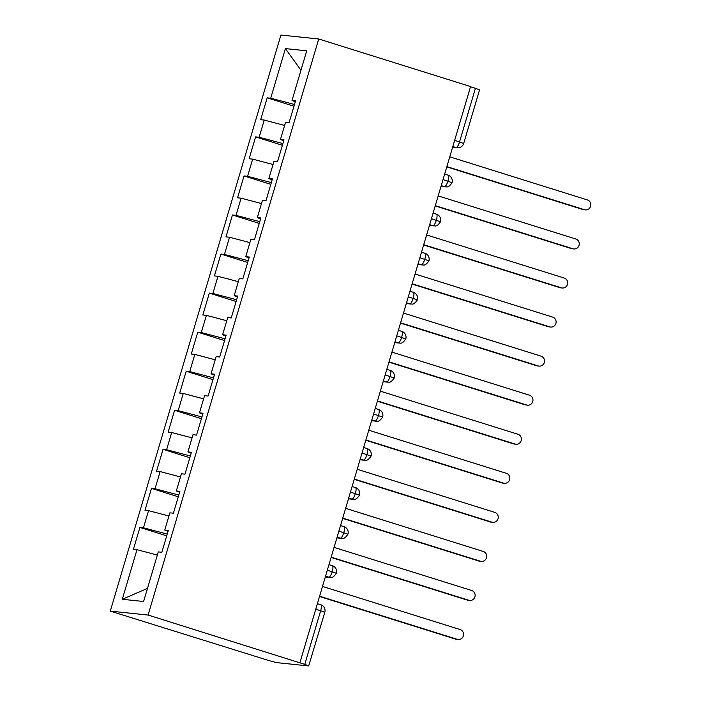 <?xml version="1.0" encoding="UTF-8"?>
<svg xmlns="http://www.w3.org/2000/svg" width="701" height="701" viewBox="0 0 701 701"><rect width="100%" height="100%" fill="white"/><g stroke="black" fill="none" stroke-linecap="round" stroke-linejoin="round"><path stroke-width="1.05" d="M308.922 665.932L304.777 664.373L320.655 610.764L324.8 612.323L308.668 665.95L276.597 662.611L269.263 660.675L110.285 611.123L280.917 35.05L318.727 38.984L148.086 615.049L110.285 611.123M136.984 549.68L122.289 599.285L143.6 601.502L158.286 551.897L161.843 552.274L168.319 530.403L164.77 530.026L169.861 512.843L173.41 513.211L179.885 491.34L176.337 490.972L181.428 473.788L184.976 474.156L191.452 452.285L187.903 451.917L192.994 434.734L196.543 435.102L203.027 413.231L199.47 412.863L204.561 395.679L208.118 396.047L214.594 374.176L211.045 373.808L216.136 356.625L219.685 356.993L226.16 335.122L222.611 334.754L227.702 317.571L231.251 317.939L237.727 296.067L234.178 295.699L239.269 278.507L242.818 278.884L249.302 257.013L245.744 256.636L250.835 239.453L254.393 239.821L260.868 217.95L257.32 217.582L262.411 200.398L265.959 200.766L272.435 178.895L268.886 178.527L273.977 161.344L277.526 161.712L284.01 139.841L280.453 139.473L285.544 122.289L289.092 122.657L295.577 100.786L292.028 100.418L306.714 50.814L285.412 48.597L270.717 98.201L267.169 97.833L260.684 119.705L264.242 120.073L259.151 137.256L255.593 136.888L249.118 158.759L252.667 159.127L247.576 176.31L244.027 175.942L237.551 197.813L241.1 198.181L236.009 215.365L232.46 214.997L225.976 236.868L229.534 237.236L224.443 254.428L220.894 254.051L214.41 275.922L217.958 276.299L212.876 293.482L209.319 293.114L202.843 314.986L206.392 315.354L201.301 332.537L197.752 332.169L191.277 354.04L194.825 354.408L189.734 371.591L186.186 371.223L179.701 393.095L183.259 393.463L178.168 410.646L174.619 410.278L168.135 432.149L171.684 432.517L166.601 449.7L163.044 449.332L156.568 471.203L160.117 471.571L155.026 488.755L151.477 488.387L145.002 510.258L148.551 510.626L143.46 527.809L139.911 527.441L133.427 549.312L136.984 549.68L157.348 555.069M143.46 527.809L167.224 534.092M148.551 510.626L168.923 516.006M155.026 488.755L178.79 495.037M160.117 471.571L180.49 476.952M164.77 530.026L168.038 531.358M166.601 449.7L190.365 455.983M171.684 432.517L192.056 437.897M176.337 490.972L179.605 492.304M178.168 410.646L201.932 416.929M183.259 393.463L203.623 398.843M187.903 451.917L191.171 453.24M189.734 371.591L213.498 377.865M194.825 354.408L215.198 359.788M199.47 412.863L202.738 414.186M201.301 332.537L225.065 338.811M206.392 315.354L226.765 320.734M211.045 373.808L214.313 375.131M212.876 293.482L236.64 299.756M217.958 276.299L238.331 281.679M222.611 334.754L225.88 336.077M224.443 254.428L248.207 260.702M229.534 237.236L249.898 242.625M234.178 295.699L237.446 297.022M236.009 215.365L259.773 221.647M241.1 198.181L261.473 203.562M245.744 256.636L249.013 257.968M247.576 176.31L271.34 182.593M252.667 159.127L273.04 164.507M257.32 217.582L260.588 218.914M259.151 137.256L282.915 143.539M264.242 120.073L284.606 125.453M268.886 178.527L272.154 179.85M454.634 140.366L459.541 141.909L475.418 88.3L470.511 86.766M475.418 88.3L479.563 89.859L463.685 143.46L459.541 141.909A6.116 1.7 107.4 0 1 456.088 147.587L452.802 146.553M270.717 98.201L294.481 104.475M285.412 48.597L300.957 70.266M280.453 139.473L283.721 140.796M304.777 664.373L148.086 615.049M299.94 662.62L470.581 86.547L318.727 38.984M122.289 599.285L147.482 588.384M292.028 100.418L295.287 101.741M267.169 97.833L293.964 106.228M440.999 186.387L445.626 186.869C446.239 186.308 447.851 188.911 452.057 182.716L443.006 179.622M255.593 136.888L282.398 145.282M244.027 175.942L270.823 184.337M232.46 214.997L259.256 223.391M220.894 254.051L247.69 262.446M209.319 293.114L236.123 301.5M197.752 332.169L224.548 340.563M186.186 371.223L212.981 379.618M174.619 410.278L201.415 418.672M163.044 449.332L189.848 457.727M151.477 488.387L178.273 496.781M139.911 527.441L166.707 535.836M429.433 225.442L434.05 225.924C434.673 225.371 436.276 227.965 440.491 221.77L431.439 218.677M417.866 264.496L422.484 264.978C423.106 264.426 424.71 267.028 428.924 260.825L419.873 257.731M406.3 303.559L410.917 304.032C411.54 303.48 413.143 306.083 417.358 299.879L408.297 296.786M394.724 342.614L399.342 343.087C399.964 342.535 401.577 345.137 405.783 338.933L396.731 335.84M383.158 381.668L387.776 382.15C388.398 381.589 390.001 384.192 394.216 377.997L385.164 374.895M371.591 420.723L376.209 421.205C376.831 420.644 378.435 423.246 382.65 417.051L373.598 413.949M360.025 459.777L364.643 460.259C365.256 459.698 366.868 462.301 371.074 456.106L362.023 453.012M348.45 498.832L353.067 499.314C353.69 498.753 355.302 501.355 359.508 495.16L350.456 492.067M336.883 537.886L341.501 538.368C342.123 537.816 343.727 540.418 347.941 534.215L338.89 531.121M325.317 576.941L329.934 577.422C330.557 576.87 332.16 579.473 336.375 573.269L327.323 570.176M585.396 209.888L583.907 209.739A5.1 4.889 -84.1 0 1 582.995 209.546L584.485 209.704A5.1 4.889 95.9 0 0 590.715 205.814A5.1 4.889 95.9 0 0 587.377 199.934L449.762 156.831M582.995 209.546L446.782 166.882M584.485 209.704L446.861 166.601M573.83 248.951L572.34 248.794A5.1 4.889 -84.1 0 1 571.42 248.601L572.91 248.759A5.1 4.889 95.9 0 0 579.149 244.868A5.1 4.889 95.9 0 0 575.801 238.997L438.186 195.886M571.42 248.601L435.216 205.936M572.91 248.759L435.295 205.656M562.263 288.006L560.774 287.848A5.1 4.889 -84.1 0 1 559.854 287.655L561.343 287.813A5.1 4.889 95.9 0 0 567.582 283.923A5.1 4.889 95.9 0 0 564.235 278.052L426.62 234.949M559.854 287.655L423.641 244.991M561.343 287.813L423.728 244.71M550.697 327.06L549.207 326.903A5.1 4.889 -84.1 0 1 548.287 326.71L549.777 326.868A5.1 4.889 95.9 0 0 556.016 322.977A5.1 4.889 95.9 0 0 552.668 317.106L415.053 274.003M548.287 326.71L412.074 284.054M549.777 326.868L412.162 283.765M539.122 366.115L537.632 365.957A5.1 4.889 -84.1 0 1 536.721 365.773L538.202 365.922A5.1 4.889 95.9 0 0 544.44 362.031A5.1 4.889 95.9 0 0 541.102 356.161L403.478 313.058M536.721 365.773L400.508 323.108M538.202 365.922L400.586 322.819M527.555 405.169L526.065 405.012A5.1 4.889 -84.1 0 1 525.145 404.827L526.635 404.976A5.1 4.889 95.9 0 0 532.874 401.086A5.1 4.889 95.9 0 0 529.527 395.215L391.912 352.112M525.145 404.827L388.941 362.163M526.635 404.976L389.02 361.874M515.989 444.224L514.499 444.075A5.1 4.889 -84.1 0 1 513.579 443.882L515.069 444.04A5.1 4.889 95.9 0 0 521.307 440.14A5.1 4.889 95.9 0 0 517.96 434.269L380.345 391.167M513.579 443.882L377.366 401.217M515.069 444.04L377.453 400.928M504.422 483.278L502.932 483.129A5.1 4.889 -84.1 0 1 502.012 482.936L503.502 483.094A5.1 4.889 95.9 0 0 509.741 479.195A5.1 4.889 95.9 0 0 506.394 473.324L368.779 430.221M502.012 482.936L365.799 440.272M503.502 483.094L365.887 439.991M492.847 522.333L491.357 522.184A5.1 4.889 -84.1 0 1 490.437 521.991L491.927 522.149A5.1 4.889 95.9 0 0 498.166 518.258A5.1 4.889 95.9 0 0 494.818 512.387L357.203 469.276M490.437 521.991L354.233 479.326M491.927 522.149L354.312 479.046M481.28 561.396L479.791 561.238A5.1 4.889 -84.1 0 1 478.871 561.045L480.36 561.203A5.1 4.889 95.9 0 0 486.599 557.313A5.1 4.889 95.9 0 0 483.252 551.442L345.637 508.339M478.871 561.045L342.658 518.381M480.36 561.203L342.745 518.1M469.714 600.45L468.224 600.293A5.1 4.889 -84.1 0 1 467.304 600.1L468.794 600.258A5.1 4.889 95.9 0 0 475.033 596.367A5.1 4.889 95.9 0 0 471.685 590.496L334.07 547.393M467.304 600.1L331.091 557.435M468.794 600.258L331.179 557.155M458.139 639.505L456.649 639.347A5.1 4.889 -84.1 0 1 455.738 639.163L457.227 639.312A5.1 4.889 95.9 0 0 463.466 635.421A5.1 4.889 95.9 0 0 460.119 629.551L322.504 586.448M455.738 639.163L319.525 596.498M457.227 639.312L319.612 596.209M320.672 604.726A6.116 1.7 107.4 0 1 320.769 604.753A6.116 1.7 107.4 0 1 320.655 610.764L315.748 609.23M452.601 147.219L456.088 147.587A6.116 5.871 -84.1 0 0 457.183 147.815A6.116 6.116 0 0 0 463.685 143.46M447.93 175.119A6.116 1.7 107.4 0 1 448.027 175.136A6.116 1.7 107.4 0 1 447.913 181.156A6.116 1.7 107.4 0 1 444.513 186.641L441.236 185.607M441.034 186.282L444.522 186.641A6.116 5.871 -84.1 0 0 445.626 186.869M429.468 225.336L432.946 225.696L429.66 224.67M417.901 264.391L421.38 264.75L418.094 263.725M406.326 303.445L409.813 303.805L406.527 302.779M394.759 342.5L398.247 342.859L394.961 341.834M383.193 381.554L386.672 381.922L383.386 380.888M371.626 420.609L375.105 420.977L371.819 419.943M360.051 459.672L363.539 460.031L360.253 458.997M348.485 498.726L351.972 499.086L348.686 498.06M336.918 537.781L340.397 538.14L337.111 537.115M325.352 576.835L328.83 577.195L325.544 576.169M436.364 214.173A6.116 1.7 107.4 0 1 436.451 214.191A6.116 1.7 107.4 0 1 436.346 220.21A6.116 1.7 107.4 0 1 432.946 225.696A6.116 5.871 -84.1 0 0 434.05 225.924M424.788 253.227A6.116 1.7 107.4 0 1 424.885 253.245A6.116 1.7 107.4 0 1 424.771 259.265A6.116 1.7 107.4 0 1 421.38 264.75A6.116 5.871 -84.1 0 0 422.484 264.978M413.222 292.282A6.116 1.7 107.4 0 1 413.318 292.308A6.116 1.7 107.4 0 1 413.204 298.319A6.116 1.7 107.4 0 1 409.813 303.805A6.116 5.871 -84.1 0 0 410.917 304.032M401.655 331.345A6.116 1.7 107.4 0 1 401.743 331.363A6.116 1.7 107.4 0 1 401.638 337.374A6.116 1.7 107.4 0 1 398.238 342.859A6.116 5.871 -84.1 0 0 399.342 343.087M390.089 370.4A6.116 1.7 107.4 0 1 390.177 370.417A6.116 1.7 107.4 0 1 390.071 376.437A6.116 1.7 107.4 0 1 386.672 381.922A6.116 5.871 -84.1 0 0 387.776 382.15M378.514 409.454A6.116 1.7 107.4 0 1 378.61 409.472A6.116 1.7 107.4 0 1 378.496 415.491A6.116 1.7 107.4 0 1 375.105 420.977A6.116 5.871 -84.1 0 0 376.209 421.205M366.947 448.509A6.116 1.7 107.4 0 1 367.044 448.526A6.116 1.7 107.4 0 1 366.93 454.546A6.116 1.7 107.4 0 1 363.539 460.031A6.116 5.871 -84.1 0 0 364.643 460.259M355.381 487.563A6.116 1.7 107.4 0 1 355.468 487.581A6.116 1.7 107.4 0 1 355.363 493.6A6.116 1.7 107.4 0 1 351.963 499.086M343.805 526.617A6.116 1.7 107.4 0 1 343.902 526.635A6.116 1.7 107.4 0 1 343.797 532.655A6.116 1.7 107.4 0 1 340.397 538.14A6.116 5.871 -84.1 0 0 341.501 538.368M353.067 499.314A6.116 5.871 -84.1 0 1 351.972 499.086M332.239 565.672A6.116 1.7 107.4 0 1 332.335 565.698A6.116 1.7 107.4 0 1 332.221 571.709A6.116 1.7 107.4 0 1 328.83 577.195A6.116 5.871 -84.1 0 0 329.934 577.422M452.057 182.716A6.116 6.116 0 0 0 448.027 175.136L444.653 174.085M457.183 147.815L452.574 147.333M440.491 221.77A6.116 6.116 0 0 0 436.451 214.191L433.078 213.139M428.924 260.825A6.116 6.116 0 0 0 424.885 253.245L421.511 252.194M417.358 299.879A6.116 6.116 0 0 0 413.318 292.308L409.945 291.248M405.783 338.933A6.116 6.116 0 0 0 401.743 331.363L398.37 330.302M394.216 377.997A6.116 6.116 0 0 0 390.177 370.417L386.803 369.357M382.65 417.051A6.116 6.116 0 0 0 378.61 409.472L375.237 408.411M371.083 456.106A6.116 6.116 0 0 0 367.044 448.526L363.67 447.475M359.508 495.16A6.116 6.116 0 0 0 355.468 487.581L352.095 486.529M347.941 534.215A6.116 6.116 0 0 0 343.902 526.635L340.528 525.584M336.375 573.269A6.116 6.116 0 0 0 332.335 565.698L328.962 564.638M324.8 612.323A6.116 6.116 0 0 0 320.769 604.753L317.395 603.692"/></g></svg>
